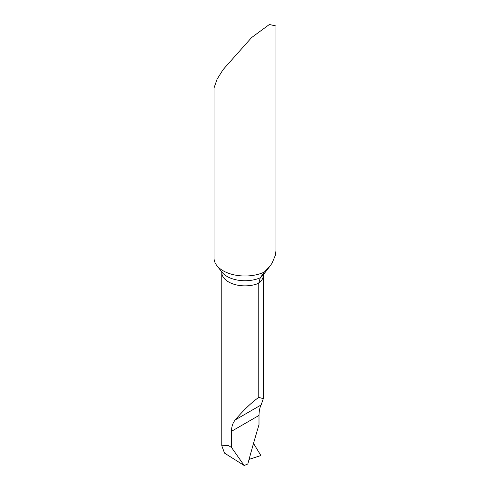 <?xml version="1.0" encoding="UTF-8"?>
<svg xmlns="http://www.w3.org/2000/svg" width="490" height="490" viewBox="0 0 490 490"><rect width="100%" height="100%" fill="white"/><g stroke="black" fill="none" stroke-linecap="round" stroke-linejoin="round"><path stroke-width="0.73" d="M231.543 447.517L244.185 465.5L224.512 453.103L221.78 445.747L228.579 445.612L231.543 447.517L231.543 431.28C231.494 426.821 232.732 423.023 235.261 419.881C243.524 410.155 251.364 402.658 258.769 397.378L258.769 283.257L260.251 277.793L264.294 272.109A30.962 17.873 180 0 1 223.109 270.768A30.962 17.873 180 0 1 216.733 265.427A30.962 17.873 180 0 1 214.038 258.126L214.038 87.906L217.064 79.245L223.109 69.586L251.621 37.54L269.378 24.5L275.962 25.982L275.962 250.684L275.466 255.045L272.042 263.191L269.972 266.156L264.294 272.109M258.769 397.378L263.295 398.676L261.152 404.93C259.816 407.349 259.1 410.853 259.002 415.428L259.002 424.689A931.092 537.567 120 0 0 247.824 463.993L244.185 465.5M253.306 443.046L260.704 455.228L260.208 455.755L249.067 459.375L260.208 455.755L260.704 455.228L253.52 443.395M221.78 445.747L221.78 272.458A23.22 13.408 0 0 0 228.579 281.94A23.22 13.408 0 0 0 258.769 283.257A23.22 13.408 0 0 0 263.295 275.307L263.418 274.572M216.733 265.427L221.909 272.103A25.296 14.602 0 0 0 227.115 276.47A25.296 14.602 0 0 0 260.251 277.793A25.296 14.602 0 0 0 263.167 274.945L269.978 266.156M231.543 431.28L259.002 415.428M235.261 419.881L261.152 404.93M221.78 272.458L221.658 271.73M263.295 398.676L263.295 275.307"/></g></svg>
